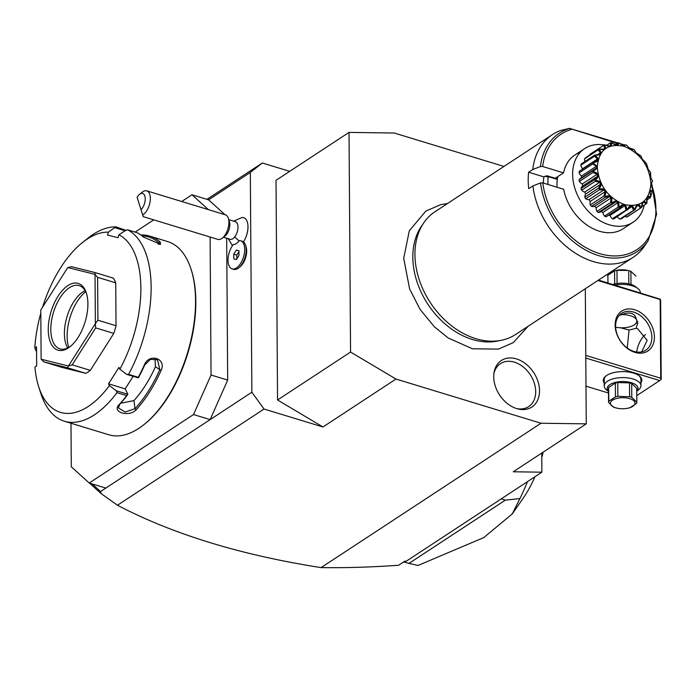 <?xml version="1.0" encoding="UTF-8"?>
<svg xmlns="http://www.w3.org/2000/svg" width="696" height="696" viewBox="0 0 696 696"><rect width="100%" height="100%" fill="white"/><g stroke="black" fill="none" stroke-linecap="round" stroke-linejoin="round"><path stroke-width="1.04" d="M503.956 166.44L394.258 133.023L349.027 132.397L350.558 352.054L395.981 379.05L541.018 423.238L586.258 423.855L585.31 288.736M493.725 376.788A27.823 20.41 -123.3 0 1 494.047 372.551A27.823 20.41 -123.3 0 1 518.459 359.615A27.823 20.41 -123.3 0 1 539.522 390.743A27.823 20.41 -123.3 0 1 517.928 408.935A27.823 20.41 -123.3 0 1 493.725 376.788M289.701 171.338L262.322 163.003L250.325 172.443L251.865 392.222L264.036 409.03L322.961 426.979L277.547 399.983L276.016 180.325L349.027 132.397M206.973 199.334L262.322 163.003M586.258 423.855L513.239 471.784L541.888 472.184L406.29 561.193L404.837 561.176L398.599 565.265C371.49 567.17 345.642 567.953 321.074 567.614C240.685 555.017 172.817 534.223 117.476 505.235L264.036 409.03M321.074 567.614L541.018 423.238M395.981 379.05L322.961 426.979M92.124 483.903L100.555 491.541L251.865 392.222M100.555 491.541L101.138 493.612L117.476 505.235M250.325 172.443L208.6 199.83L225.008 214.69M70.983 423.246L71.288 466.772L89.21 483.015L193.523 414.546L210.14 419.61L227.679 380.086L226.687 238.232M233.612 221.154L241.895 217.561A15.434 7.865 106.9 0 1 247.95 225.556A15.434 7.865 106.9 0 1 243.435 241.904M245.819 246.184A12.85 6.551 106.9 0 1 246.114 246.976A12.85 6.551 106.9 0 1 240.076 266.777L238.667 267.899A14.686 7.491 -73.1 0 0 245.566 245.262A14.686 7.491 -73.1 0 0 242.147 241.234A14.686 7.491 -73.1 0 0 241.582 241.112L241.268 241.034M208.6 199.83L191.983 194.767L181.717 201.501M153.755 219.858L135.102 232.099M208.391 209.626L191.983 194.767M227.679 380.086L211.053 375.022L210.096 237.014M193.523 414.546L211.053 375.022M89.21 483.015L105.836 488.079M39.82 389.951A100.981 51.487 -73.1 0 0 40.873 393.536A100.981 51.487 -73.1 0 0 64.337 421.219L108.75 434.748A100.981 51.487 -73.1 0 0 143.672 424.847L144.516 424.177A99.876 50.921 -73.1 0 0 195.828 301.185A99.876 50.921 -73.1 0 0 191.4 270.274L191.069 269.248A100.981 51.487 -73.1 0 0 167.606 241.555L149.779 236.127A100.981 51.487 106.9 0 1 160.28 242.13L160.515 244.357L143.359 236.979A100.981 51.487 -73.1 0 0 137.26 232.76L127.586 229.81L125.663 230.402L118.912 234.778L118.059 237.719L107.515 235.091L108.367 232.142L115.823 226.87L125.933 230.324M143.672 424.847A100.981 51.487 -73.1 0 0 195.55 300.498A100.981 51.487 -73.1 0 0 191.069 269.248M64.337 421.219A100.981 51.487 -73.1 0 0 116.98 392.648L116.258 390.752L109.437 385.601A93.638 47.737 -73.1 0 1 38.672 386.68L40.873 393.536M109.437 385.601L108.55 383.8L118.964 367.41L119.851 369.211L126.672 374.361L128.595 374.361L138.269 377.31A100.981 51.487 -73.1 0 0 144.246 365.156C148.883 352.802 166.779 358.231 161.167 370.315A100.981 51.487 106.9 0 1 136.077 409.822C129.117 417.522 111.238 412.067 119.146 404.672A100.981 51.487 -73.1 0 0 126.646 395.598L116.98 392.648M128.595 374.361A100.981 51.487 -73.1 0 0 151.128 286.961A100.981 51.487 -73.1 0 0 127.586 229.81M40.803 313.13A93.638 47.737 -73.1 0 0 34.8 347.965L36.54 346.817L36.67 365.844L34.931 366.983A93.638 47.737 -73.1 0 0 38.672 386.68M140.879 234.987A100.981 51.487 106.9 0 1 149.779 236.127M115.823 226.87A100.981 51.487 -73.1 0 0 88.27 237.928L82.633 242.391A93.638 47.737 -73.1 0 0 42.578 307.154M36.575 351.863L34.8 347.965M108.367 232.142A93.638 47.737 -73.1 0 0 82.633 242.391M115.118 227.766L125.054 230.794M160.28 242.13L158.932 242.843L159.654 244.479M141.941 235.787A99.876 50.921 106.9 0 1 158.932 242.843L158.175 244.366M119.851 369.211A93.638 47.737 -73.1 0 0 118.912 234.778M115.727 282.846A55.08 28.084 -73.1 0 0 113.422 278.156L95.291 272.632L71.514 266.69L67.773 267.569A55.08 28.084 106.9 0 0 67.695 267.621L40.82 309.92A55.08 28.084 106.9 0 0 40.786 310.051L41.125 359.145A55.08 28.084 -73.1 0 0 41.168 359.232L68.382 366.026L67.66 367.827L85.791 373.343A55.08 28.084 -73.1 0 0 90.332 370.368L72.201 364.843L95.674 327.886L113.805 333.41A55.08 28.084 -73.1 0 0 116.032 325.745L97.901 320.221L97.597 277.321L115.727 282.846L116.032 325.745M113.805 333.41L90.332 370.368M85.791 373.343L62.014 367.41L43.883 361.885L41.168 359.232M108.55 383.8L125.176 388.864L127.838 394.284L126.646 395.598M133.136 376.327L125.176 388.864M144.246 365.156L144.707 365.026A99.876 50.921 -73.1 0 1 138.347 377.858L126.672 374.361M138.347 377.858L138.269 377.31M161.167 370.315L159.819 369.628A99.876 50.921 106.9 0 1 134.998 408.709L125.132 412.041L118.372 407.891L119.886 404.106A99.876 50.921 -73.1 0 0 127.812 394.441M144.707 365.026L150.388 359.353L157.487 359.771L159.819 369.628L155.443 366.757L155.025 358.779M136.077 409.822L134.998 408.709L133.954 400.591A89.967 45.866 -73.1 0 0 155.443 366.757M119.146 404.672L119.886 404.106M127.838 394.284L116.258 390.752M120.669 403.245L133.954 400.591M95.291 272.632L94.987 274.363A55.08 28.084 106.9 0 1 95.021 274.45L97.597 277.321M68.382 366.026A55.08 28.084 -73.1 0 0 68.46 365.974L95.326 323.683L95.674 327.886M95.326 323.683A55.08 28.084 -73.1 0 0 95.369 323.544L95.021 274.45M97.901 320.221L95.369 323.544M72.201 364.843L68.46 365.974M43.883 361.885L67.66 367.827M94.987 274.363L67.773 267.569M48.259 329.808A34.887 17.783 106.9 0 1 64.049 288.718A34.887 17.783 106.9 0 1 86.347 292.99A34.887 17.783 106.9 0 1 87.896 303.787A34.887 17.783 106.9 0 1 69.974 346.747A34.887 17.783 106.9 0 1 48.259 329.808M70.688 346.164A33.051 16.852 106.9 0 1 59.96 348.87A33.051 16.852 106.9 0 1 50.808 329.582A33.051 16.852 106.9 0 1 60.23 297.523A33.051 16.852 106.9 0 1 79.222 285.647A33.051 16.852 106.9 0 1 86.617 293.877M67.651 347.991A33.051 16.852 -73.1 0 1 64.406 333.723A33.051 16.852 106.9 0 1 85.121 290.667M85.695 291.72A36.227 18.47 -73.1 0 0 67.138 336.29A36.227 18.47 -73.1 0 0 68.721 347.435M89.567 483.128L101.138 493.612M541.888 472.184L541.758 453.07M527.516 481.615A137.695 70.209 106.9 0 1 519.929 498.553L512.299 513.874L483.798 537.573L417.965 565.491L403.584 561.994M408.752 563.56L505.34 500.154L501.198 498.893M519.929 498.553L505.34 500.154M512.299 513.874L523.079 498.336A77.108 39.315 -73.1 0 0 534.963 476.725M541.784 457.49A77.108 39.315 -73.1 0 0 543.185 452.13M597.838 280.514L660.182 299.506L660.73 378.233L585.78 355.404M654.414 337.029A23.864 17.513 -123.3 0 1 634.917 352.367A23.864 17.513 -123.3 0 1 615.133 325.067A23.864 17.513 -123.3 0 1 634.622 309.729A23.864 17.513 -123.3 0 1 654.414 337.029M660.182 299.506L660.652 300.655L661.2 379.381L660.73 378.233M598.49 280.079L660.408 299.263M608.495 393.031L585.997 386.176M585.797 358.048L659.704 380.564L636.788 395.606M604.198 383.035A19.279 8.665 -0.4 0 1 605.851 376.031A19.279 8.665 -0.4 0 1 606.677 375.431A19.279 8.665 -0.4 0 1 639.172 375.796A19.279 8.665 -0.4 0 1 640.92 382.783M659.704 380.564L660.974 379.625M645.479 334.55A17.444 8.891 -73.1 0 0 636.692 352.037M619.249 315.384L625.06 313.496C630.228 312.321 633.673 313.374 635.413 316.654L637.753 323.144L636.074 328.338L637.588 328.703L647.167 340.335L641.677 351.871M651.856 337.255A22.028 16.165 -123.3 0 1 645.818 350.149A22.028 16.165 -123.3 0 1 626.391 347.4A22.028 16.165 -123.3 0 1 615.603 326.207A22.028 16.165 -123.3 0 1 621.641 313.313A22.028 16.165 -123.3 0 1 641.068 316.071A22.028 16.165 -123.3 0 1 651.856 337.255M615.629 327.172A14.686 6.603 179.6 0 0 634.213 324.901A14.686 6.603 179.6 0 0 634.848 324.449L635.639 323.831A15.608 7.012 179.6 0 0 637.571 321.3M634.848 324.449A14.686 6.603 179.6 0 0 634.552 317.628A14.686 6.603 179.6 0 0 620.971 314.653M636.074 328.338L629.036 330.052L620.702 327.799M627.253 348.043L629.036 330.052M638.754 375.492A18.357 8.248 -0.4 0 1 640.894 379.32L640.938 385.715A18.357 8.248 -0.4 0 1 638.476 389.882L636.753 391.23M608.487 391.43L606.738 390.108A18.357 8.248 -0.4 0 1 604.224 385.975A18.357 8.248 -0.4 0 1 607.469 381.243A18.357 8.248 -0.4 0 1 628.018 377.937A18.357 8.248 -0.4 0 1 640.938 385.715M604.224 385.975L604.18 379.572A18.357 8.248 -0.4 0 1 606.26 375.718M608.478 391.335A15.425 6.925 -0.4 0 1 609.905 384.601A15.425 6.925 -0.4 0 1 630.071 382.365A15.425 6.925 -0.4 0 1 636.753 391.143M636.736 388.438A14.137 6.351 -0.4 0 0 636.736 388.368A14.137 6.351 -0.4 0 0 636.736 388.307L631.69 383.548A14.137 6.351 -0.4 0 0 629.506 382.887L617.761 382.53A14.137 6.351 179.6 0 0 615.368 383.052L615.464 396.868L608.774 401.261A14.137 6.351 179.6 0 0 608.556 402.384A14.137 6.351 179.6 0 0 608.556 402.445L613.611 407.204A14.137 6.351 179.6 0 0 614.664 407.551A14.137 6.351 179.6 0 0 615.786 407.865L616.7 408.091A12.302 5.524 179.6 0 0 628.775 408.004A12.302 5.524 179.6 0 0 629.689 398.643A12.302 5.524 179.6 0 0 612.576 400.148A12.302 5.524 179.6 0 0 615.716 407.821A12.302 5.524 179.6 0 0 616.7 408.091M615.368 383.052L608.678 387.446A14.137 6.351 179.6 0 0 608.461 388.568A14.137 6.351 179.6 0 0 608.461 388.629L608.556 402.314M608.678 387.446L608.774 401.261M617.761 382.53L617.857 396.337A14.137 6.351 179.6 0 0 615.464 396.868M629.506 382.887L629.602 396.703L617.857 396.337M631.69 383.548L631.785 397.364A14.137 6.351 179.6 0 0 630.724 397.007A14.137 6.351 179.6 0 0 629.602 396.703M636.736 388.307L636.831 402.123L631.785 397.364M629.201 407.882A14.137 6.351 179.6 0 0 629.68 407.769A14.137 6.351 179.6 0 0 629.923 407.699L636.614 403.306A14.137 6.351 179.6 0 0 636.831 402.184A14.137 6.351 179.6 0 0 636.831 402.123M640.294 292.816L640.294 292.555A18.357 8.248 179.6 0 0 637.771 288.422A18.357 8.248 179.6 0 0 614.942 285.09M637.771 288.422L635.213 286.482A15.425 6.925 179.6 0 0 612.924 284.473M630.994 284.403L630.907 271.327L635.953 276.077M628.81 283.82L628.723 270.666A14.137 6.351 -0.4 0 1 629.845 270.97A14.137 6.351 -0.4 0 1 630.907 271.327M617.074 283.507L616.978 270.3L627.818 270.44A12.302 5.524 -0.4 0 0 615.734 270.526L614.838 270.761A14.137 6.351 -0.4 0 1 616.978 270.3M614.681 283.977L614.585 270.822A14.137 6.351 -0.4 0 1 614.838 270.761M607.947 282.959L607.895 275.216L614.585 270.822M607.678 276.338L607.678 276.408A14.137 6.351 -0.4 0 1 607.678 276.338A14.137 6.351 -0.4 0 1 607.895 275.216M223.425 237.24L230.098 239.276A9.179 4.681 -73.1 0 0 234.77 236.831A16.521 8.491 37.7 0 0 239.12 240.833A13.459 6.864 -73.1 0 0 239.285 240.616A14.686 7.491 -73.1 0 1 240.642 240.773L242.147 241.234M240.642 240.773A14.686 7.491 -73.1 0 1 243.522 257.007A14.686 7.491 -73.1 0 1 232.081 268.874A14.686 7.491 -73.1 0 1 228.044 259.103A14.686 7.491 -73.1 0 1 233.264 244.566A13.459 6.864 -73.1 0 0 239.12 240.833M228.775 219.675L235.448 221.711A9.179 4.681 106.9 0 1 237.98 227.775A9.179 4.681 106.9 0 1 234.77 236.831M232.081 268.874L233.595 269.335A14.686 7.491 -73.1 0 0 238.667 267.899M236.327 250.09L233.734 254.17L233.769 258.903L236.396 259.565L238.98 255.484L238.954 250.743L236.327 250.09L238.954 250.891M233.734 254.17L236.762 255.093L236.788 258.947M238.954 251.63L236.762 255.093M228.34 218.318L229.436 221.746A9.179 4.681 106.9 0 1 226.618 234.352A9.179 4.681 -73.1 0 1 225.13 235.892L222.302 238.128A12.85 6.551 -73.1 0 0 224.399 235.961A12.85 6.551 106.9 0 0 228.34 218.318A12.85 6.551 106.9 0 0 225.347 214.794L146.786 190.861A12.85 6.551 106.9 0 1 150.319 199.343A12.85 6.551 106.9 0 1 145.829 212.028A12.85 6.551 106.9 0 1 142.671 214.907L141.01 209.696A9.179 4.681 -73.1 0 0 145.177 197.76A9.179 4.681 -73.1 0 0 139.522 194.358A9.179 4.681 -73.1 0 0 137.103 197.273L141.01 209.696M142.671 214.907L143.245 216.656L217.857 239.38A12.85 6.551 -73.1 0 0 222.302 238.128M139.522 194.358L142.341 192.122A12.85 6.551 106.9 0 1 146.786 190.861M141.993 212.68L139.635 205.294M277.547 399.983L350.558 352.054M500.911 340.379L496.918 341.153A71.819 52.687 -123.3 0 1 412.824 257.311A71.819 52.687 -123.3 0 1 421.463 226.2L423.751 222.842A73.437 53.87 56.7 0 0 414.929 254.649A73.437 53.87 56.7 0 0 500.911 340.379A73.437 53.87 56.7 0 0 515.658 334.454L633.108 257.355A73.437 53.87 56.7 0 0 644.418 246.184L648.08 240.816A70.853 51.974 -123.3 0 1 586.432 250.49A70.853 51.974 -123.3 0 1 540.54 182.952L532.91 185.902A73.437 53.87 56.7 0 0 571.86 250.812A73.437 53.87 56.7 0 0 633.108 257.355M450.877 201.327L435.061 211.671A73.437 53.87 56.7 0 0 423.751 222.842M543.332 183.057A55.08 40.403 -123.3 0 1 543.889 176.888L528.621 172.234A73.437 53.87 56.7 0 0 528.203 180.29A73.437 53.87 56.7 0 0 528.734 188.633L532.91 185.902M528.621 172.234L532.788 169.493L540.427 166.553L542.671 166.492L563.543 172.852L557.687 176.654L557.148 179.351L557 178.75L546.769 175.757L543.889 176.888M557.687 176.654L555.33 178.246M548.752 176.236L548.117 177.062L544.907 176.219M555.878 177.889L555.686 178.35M548.004 184.484A55.08 40.403 -123.3 0 1 548.117 177.062M557.148 179.351L548.535 176.723M557.087 187.25A44.066 32.32 -123.3 0 1 556.991 184.623A44.066 32.32 -123.3 0 1 557.731 176.671M644.261 205.137A44.066 32.32 -123.3 0 1 633.082 222.242L623.251 228.688A44.066 32.32 -123.3 0 1 563.664 189.251L542.784 182.891L540.54 182.952M604.215 144.986A44.066 32.32 56.7 0 0 584.718 148.561A44.066 32.32 56.7 0 0 575.079 188.981A44.066 32.32 56.7 0 0 609.174 224.765A44.066 32.32 -123.3 0 0 633.082 222.242M563.543 172.852A44.066 32.32 -123.3 0 1 574.887 155.017A44.066 32.32 -123.3 0 1 579.846 152.537M599.021 149.092A36.427 26.718 56.7 0 0 598.838 149.292C602.736 153.32 601.492 155.304 595.123 155.217A36.427 26.718 56.7 0 0 595.01 155.486C599.9 159.062 599.265 161.498 593.122 162.786A36.427 26.718 56.7 0 0 593.079 163.099C596.185 165.274 597.516 166.657 597.072 167.24C597.516 167.84 596.202 169.18 593.14 171.268A36.427 26.718 56.7 0 0 593.183 171.607C599.352 173.365 600.022 176.192 595.184 180.09A36.427 26.718 56.7 0 0 595.306 180.429C601.675 180.951 602.945 183.692 599.117 188.651A36.427 26.718 56.7 0 0 599.299 188.964C605.555 188.137 607.347 190.6 604.659 196.368A36.427 26.718 56.7 0 0 604.902 196.637C610.731 194.436 612.915 196.463 611.445 202.71A36.427 26.718 56.7 0 0 611.732 202.919C616.856 199.421 619.283 200.866 619.014 207.251A36.427 26.718 56.7 0 0 619.31 207.382C623.494 202.754 626.008 203.519 626.835 209.67A36.427 26.718 56.7 0 0 627.139 209.722C630.211 204.198 632.629 204.232 634.395 209.827A36.427 26.718 56.7 0 0 634.674 209.783C636.544 203.658 638.711 202.962 641.155 207.686A36.427 26.718 56.7 0 0 641.399 207.556C642.06 201.179 643.817 199.796 646.68 203.397A36.427 26.718 56.7 0 0 646.862 203.197C646.384 196.924 647.619 194.95 650.577 197.264A36.427 26.718 56.7 0 0 650.69 197.003L652.578 189.704A36.427 26.718 56.7 0 0 652.613 189.39L651.021 183.674L652.561 181.221A36.427 26.718 56.7 0 0 652.517 180.882L650.812 177.784L650.516 172.399A36.427 26.718 56.7 0 0 650.395 172.06L648.28 169.519L646.584 163.838A36.427 26.718 56.7 0 0 646.401 163.525L641.921 158.592L641.033 156.121A36.427 26.718 56.7 0 0 640.798 155.852L636.144 152.781L634.247 149.779A36.427 26.718 56.7 0 0 633.969 149.57L628.932 147.691L626.687 145.238A36.427 26.718 56.7 0 0 626.391 145.107L620.588 144.168L618.857 142.81A36.427 26.718 56.7 0 0 618.561 142.767C618.901 146.047 616.482 146.021 611.305 142.663A36.427 26.718 56.7 0 0 611.027 142.706C612.567 146.586 610.409 147.282 604.537 144.803A36.427 26.718 56.7 0 0 604.302 144.933C607.051 149.066 605.294 150.449 599.021 149.092L603.623 149.161L604.876 148.178L603.554 145.377L589.877 154.355A7.639 5.603 56.7 0 0 589.764 155.008M595.123 155.217L599.5 154.208L600.378 152.807L598.203 149.892L584.527 158.871A36.427 26.718 -123.3 0 1 585.449 157.844L599.117 148.866M584.527 158.871A7.639 5.603 56.7 0 0 585.023 161.472M593.122 162.786L592.931 162.342L597.02 160.715L597.472 158.984L594.514 156.217L580.838 165.196A36.427 26.718 -123.3 0 1 581.412 163.847L595.089 154.869M580.838 165.196A7.639 5.603 56.7 0 0 582.578 168.763A33.338 24.456 56.7 0 0 582.456 169.206M579.629 171.068A7.639 5.603 56.7 0 0 579.437 171.19A7.639 5.603 56.7 0 0 579.255 171.32A36.427 26.718 -123.3 0 0 579.063 172.895A7.639 5.603 56.7 0 0 581.473 176.079A33.338 24.456 56.7 0 0 581.473 177.784M593.14 171.268L592.792 170.772L594.514 169.224L580.316 178.541A7.639 5.603 56.7 0 0 579.115 179.751A36.427 26.718 -123.3 0 0 579.324 181.447A7.639 5.603 56.7 0 0 582.23 184.031A33.338 24.456 56.7 0 0 582.7 186.041A7.639 5.603 56.7 0 0 581.003 188.564A36.427 26.718 -123.3 0 0 581.595 190.269A7.639 5.603 56.7 0 0 584.805 192.079A33.338 24.456 56.7 0 0 585.701 194.027A7.639 5.603 56.7 0 0 584.797 197.168A36.427 26.718 -123.3 0 0 585.727 198.76A7.639 5.603 56.7 0 0 589.016 199.665A33.338 24.456 56.7 0 0 590.286 201.422A7.639 5.603 56.7 0 0 590.234 204.963A36.427 26.718 -123.3 0 0 591.443 206.338A7.639 5.603 56.7 0 0 594.593 206.286A33.338 24.456 56.7 0 0 596.141 207.721A7.639 5.603 56.7 0 0 596.933 211.436A36.427 26.718 -123.3 0 0 598.342 212.489A7.639 5.603 56.7 0 0 600.726 211.793L615.316 202.214L612.019 203.519L598.342 212.489M601.17 211.497A33.338 24.456 56.7 0 0 602.867 212.506A7.639 5.603 56.7 0 0 604.459 216.125A36.427 26.718 -123.3 0 0 605.964 216.804A7.639 5.603 56.7 0 0 606.851 216.36L620.762 207.225L605.964 216.804M608.791 215.09A33.338 24.456 56.7 0 0 610 215.447A7.639 5.603 56.7 0 0 612.28 218.727A36.427 26.718 -123.3 0 0 613.785 218.97L627.139 209.722M617.3 216.665A7.639 5.603 56.7 0 0 619.875 219.049A36.427 26.718 -123.3 0 0 621.276 218.849L634.674 209.783M625.112 216.326A7.639 5.603 56.7 0 0 626.722 217.082A36.427 26.718 -123.3 0 0 627.923 216.447L641.399 207.556M652.578 189.704L650.186 191.852M652.222 190.513L650.56 190.539L650.107 192.261L650.69 197.003M650.577 197.264L647.149 199.891M650.064 197.986L648.08 197.046L647.202 198.447L646.862 203.197M646.68 203.397L641.825 206.747M646.027 203.98L643.957 202.092L642.704 203.075L641.599 207.469M641.155 207.686L626.722 217.082M640.398 208.113L638.45 205.337L636.657 206.512M638.45 205.337L636.91 205.833L634.952 209.87M634.395 209.827L619.875 219.049M633.551 210.079L631.951 206.555L628.801 208.617M631.951 206.555L630.228 206.529L627.461 209.992M626.835 209.67L612.28 218.727M625.956 209.748L624.886 205.668L610 215.447M624.886 205.668L623.111 205.129L620.762 207.225M619.014 207.251L618.135 207.147L604.459 216.125M619.64 207.826L619.31 207.382M618.135 207.147L617.761 202.736L602.867 212.506M617.761 202.736L616.03 201.709L615.316 202.214M611.445 202.71L610.61 202.458L596.933 211.436M612.019 203.519L611.732 202.919M610.61 202.458L611.036 197.951L596.141 207.721M611.036 197.951L609.487 196.516L594.593 206.286M609.487 196.516L605.12 197.359L591.443 206.338M604.659 196.368L603.902 195.994L590.234 204.963M605.12 197.359L604.902 196.637M603.902 195.994L605.181 191.644L590.286 201.422M605.181 191.644L603.91 189.895L589.016 199.665M603.91 189.895L599.404 189.782L585.727 198.76M599.117 188.651L598.473 188.19L584.797 197.168M599.404 189.782L599.299 188.964M598.473 188.19L600.596 184.249L585.701 194.027M600.596 184.249L599.691 182.3L584.805 192.079M599.691 182.3L595.271 181.291L581.595 190.269M595.184 180.09L594.68 179.585L581.003 188.564M595.271 181.291L595.306 180.429M594.68 179.585L597.594 176.271L582.7 186.041M597.594 176.271L597.116 174.261L582.23 184.031M597.116 174.261L593.001 172.469L579.324 181.447M592.792 170.772L579.115 179.751M593.001 172.469L593.183 171.607M594.514 169.224L596.376 168.241L596.359 166.3L581.473 176.079M596.359 166.3L592.74 163.917L579.063 172.895M579.437 171.19L592.931 162.342L579.255 171.32M592.74 163.917L593.079 163.099M597.472 158.984L582.578 168.763M594.514 156.217L595.01 155.486M600.378 152.807L598.125 154.286M598.203 149.892L598.838 149.292M604.876 148.178L603.423 149.127M604.537 144.803L609.13 145.916L610.67 145.421L610.201 142.976L606.773 145.229M603.554 145.377L604.302 144.933M611.305 142.663L615.629 144.698L617.352 144.725L617.683 142.863L615.212 144.481M610.201 142.976L611.027 142.706M617.683 142.863L618.561 142.767M619.188 143.106L624.477 146.125L625.504 145.029L626.391 145.107M623.842 145.977L625.504 145.029M628.488 147.23L631.516 149.527M631.55 149.544L633.969 149.57M635.953 152.511L638.101 154.738L640.798 155.852M641.808 158.305L643.669 161.359L645.74 163.064M646.584 163.838L646.984 167.005L648.446 169.746M650.516 172.399L649.986 174.983L651.021 178.193M652.561 181.221L651.204 183.013L651.943 187.494M651.186 183.257L651.673 182.944L651.204 183.013M597.264 167.249C598.986 185.432 608 197.864 624.303 204.554C640.59 207.799 649.464 200.813 650.934 183.596C649.22 165.413 640.207 152.981 623.894 146.291C607.617 143.045 598.734 150.031 597.264 167.249M624.451 145.577L621.302 144.62M617.004 143.306L569.615 128.403L617.665 142.871M625.147 145.16L619.736 143.506M569.833 128.308L560.585 130.5A73.437 53.87 56.7 0 0 552.511 134.572A73.437 53.87 56.7 0 0 532.788 169.493M450.277 201.675L552.511 134.572M459.221 195.854L458.62 196.202M467.564 190.373L466.964 190.721M475.907 184.892L475.307 185.249M484.259 179.42L483.65 179.768M492.603 173.939L491.994 174.287M500.946 168.467L500.346 168.815M509.289 162.986L508.689 163.334M517.633 157.505L517.032 157.861M525.976 152.032L525.376 152.381M516.815 408.622A25.7 18.853 56.7 0 0 535.694 391.578A25.7 18.853 56.7 0 0 516.763 363.042A25.7 18.853 56.7 0 0 493.89 373.7M542.784 182.891A69.078 50.678 56.7 0 0 614.568 255.954A69.078 50.678 56.7 0 0 651.169 183.526M571.381 129.412A69.078 50.678 56.7 0 0 542.671 166.492M540.427 166.553A70.853 51.974 -123.3 0 1 569.615 128.403M636.736 388.368L636.831 402.184M608.461 388.568L608.556 402.384M628.775 408.004L629.68 407.769M232.455 245.679L228.262 238.719M246.114 246.976L245.566 245.262M447.485 203.51L440.62 204.659L425.822 211.123L409.318 230.759L403.706 258.32L409.622 288.927L420.079 309.424L434.487 326.902L448.224 337.995L472.401 348.766L498.458 349.105L513.257 342.641L528.081 326.302M574.887 155.017L584.718 148.561M651.63 182.97L656.589 214.342L648.08 240.816"/></g></svg>
